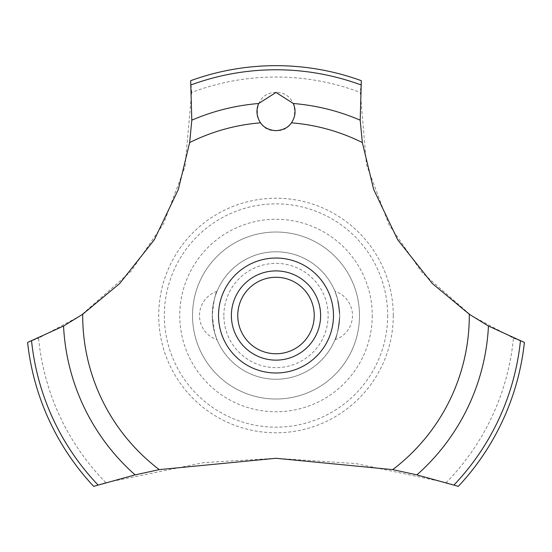 <?xml version="1.0" encoding="UTF-8"?>
<svg xmlns="http://www.w3.org/2000/svg" width="552" height="552" viewBox="0 0 552 552"><rect width="100%" height="100%" fill="white"/><g stroke="black" fill="none" stroke-linecap="round" stroke-linejoin="round"><path stroke-width="0.41" stroke-dasharray="2.76 2.07" d="M359.497 315.516A83.497 83.497 0 0 1 276 399.013A83.497 83.497 0 0 1 192.503 315.516A83.497 83.497 0 0 1 276 232.019A83.497 83.497 0 0 1 359.497 315.516A83.497 83.497 0 0 1 276 399.013A83.497 83.497 0 0 1 192.503 315.516A83.497 83.497 0 0 1 276 232.019A83.497 83.497 0 0 1 359.497 315.516M387.663 315.516A111.663 111.663 0 0 1 276 427.179A111.663 111.663 0 0 1 164.337 315.516A111.663 111.663 0 0 1 276 203.86A111.663 111.663 0 0 1 387.663 315.516M372.248 315.516A96.248 96.248 0 0 1 276 411.764A96.248 96.248 0 0 1 179.752 315.516A96.248 96.248 0 0 1 276 219.275A96.248 96.248 0 0 1 372.248 315.516M393.279 315.516A117.279 117.279 0 0 1 276 432.796A117.279 117.279 0 0 1 158.721 315.516A117.279 117.279 0 0 1 276 198.237A117.279 117.279 0 0 1 393.279 315.516M105.846 482.634A238.498 238.498 0 0 1 38.578 338.148L80.827 315.516L130.962 271.377L163.564 223.615L185.037 166.683L191.661 92.432A238.498 238.498 0 0 1 360.339 92.432L366.48 164.668L388.905 224.498L421.997 272.474L471.173 315.516L513.422 338.148A238.498 238.498 0 0 1 446.154 482.634L356.143 463.604L276 458.291L203.729 462.604L105.846 482.634L93.661 486.34A249.856 249.856 0 0 1 27.6 342.433L38.592 338.141M191.661 92.446L190.668 80.689A249.856 249.856 0 0 1 361.332 80.689L360.339 92.446M276 92.432C250.815 92.067 251.588 131.79 276 130.679C300.474 131.735 301.144 92.067 276 92.432M212.265 315.516A63.735 63.735 0 0 0 276 379.258A63.735 63.735 0 0 0 339.735 315.516C338.266 329.93 336.672 338.003 334.96 339.735C336.672 338.003 338.266 329.93 339.735 315.516A63.735 63.735 0 0 0 276 251.781A63.735 63.735 0 0 0 212.265 315.516L214.549 332.435L217.04 339.735L214.549 332.435L212.265 315.516A63.735 63.735 0 0 0 276 379.258A63.735 63.735 0 0 0 339.735 315.516L337.451 298.597L334.96 291.297L337.451 298.597L339.735 315.516A63.735 63.735 0 0 0 276 251.781A63.735 63.735 0 0 0 212.265 315.516C213.734 301.109 215.328 293.036 217.04 291.297C215.328 293.036 213.734 301.109 212.265 315.516M223.864 315.516A52.136 52.136 0 0 1 276 263.38A52.136 52.136 0 0 1 328.136 315.516A52.136 52.136 0 0 1 276 367.66A52.136 52.136 0 0 1 223.864 315.516M231.385 315.516A44.615 44.615 0 0 1 276 270.901A44.615 44.615 0 0 1 320.615 315.516A44.615 44.615 0 0 1 276 360.132A44.615 44.615 0 0 1 231.385 315.516M513.408 338.141L524.4 342.433A249.856 249.856 0 0 1 458.339 486.34L446.154 482.634M334.96 339.735A25.495 25.495 0 0 0 334.96 291.297M217.04 291.297A25.495 25.495 0 0 0 217.04 339.735"/><path stroke-width="0.83" d="M82.696 314.254L63.549 326.046L27.6 342.433A249.856 249.856 0 0 0 93.661 486.34L135.109 474.879L159.3 469.621L276 458.291L392.7 469.621L416.898 474.879L458.339 486.34A249.856 249.856 0 0 0 524.4 342.433L488.451 326.046L469.303 314.254L432.23 283.438L397.668 239.72L373.656 189.426L362.34 142.568L360.194 120.17L361.332 80.689A249.856 249.856 0 0 0 190.668 80.689L191.806 120.177L189.66 142.568L178.344 189.426L154.332 239.72L119.77 283.438L82.696 314.254A193.303 193.303 0 0 0 82.696 315.516A193.303 193.303 0 0 0 159.3 469.621M276 92.432L293.347 103.514C296.127 110.283 295.492 116.72 291.442 122.834C288.275 127.505 283.128 130.12 276 130.679C268.872 130.12 263.725 127.505 260.558 122.834C256.507 116.713 255.873 110.269 258.653 103.507L276 92.432M237.76 315.516A38.24 38.24 0 0 0 276 353.763A38.24 38.24 0 0 0 314.24 315.516A38.24 38.24 0 0 0 276 277.276A38.24 38.24 0 0 0 237.76 315.516M320.615 315.516A44.615 44.615 0 0 1 276 360.132A44.615 44.615 0 0 1 231.385 315.516A44.615 44.615 0 0 1 276 270.901A44.615 44.615 0 0 1 320.615 315.516M291.442 122.834A193.303 193.303 0 0 1 362.34 142.568M469.303 314.254A193.303 193.303 0 0 1 469.303 315.516A193.303 193.303 0 0 1 392.7 469.621M189.66 142.568A193.303 193.303 0 0 1 260.558 122.834M276 372.993A57.477 57.477 0 0 1 218.523 315.516A57.477 57.477 0 0 1 276 258.039A57.477 57.477 0 0 1 333.477 315.516A57.477 57.477 0 0 1 276 372.993M293.347 103.514A212.713 212.713 0 0 1 360.194 120.177M191.089 84.904A245.75 245.75 0 0 1 360.911 84.904M191.806 120.177A212.713 212.713 0 0 1 258.653 103.514M520.433 340.95A245.75 245.75 0 0 1 453.979 484.98M488.451 326.046A212.713 212.713 0 0 1 416.891 474.879M135.109 474.879A212.713 212.713 0 0 1 63.549 326.046M98.021 484.98A245.75 245.75 0 0 1 31.567 340.95"/></g></svg>
